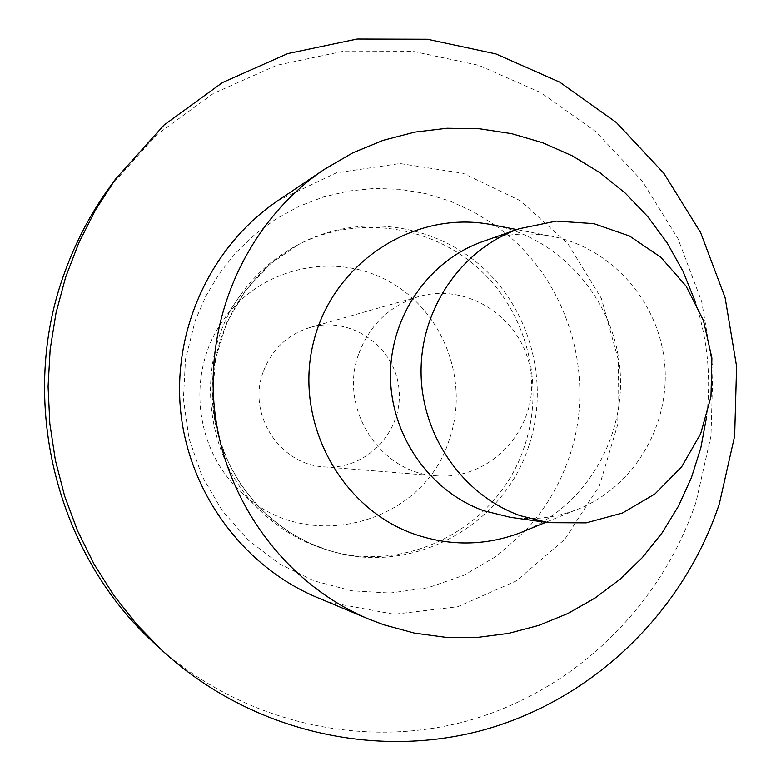 <?xml version="1.0" encoding="UTF-8"?>
<svg xmlns="http://www.w3.org/2000/svg" width="781" height="781" viewBox="0 0 781 781"><rect width="100%" height="100%" fill="white"/><g stroke="black" fill="none" stroke-linecap="round" stroke-linejoin="round"><path stroke-width="0.59" stroke-dasharray="3.9 2.93" d="M510.305 517.305C532.935 520.361 554.871 517.891 576.124 509.895C633.606 488.057 670.908 425.235 664.582 362.735C658.52 300.216 609.629 245.927 548.975 235.794C526.57 232.113 504.575 233.997 482.98 241.446M496.306 225.592C561.861 239.962 613.163 299.465 619.772 367.177C626.567 434.871 587.937 503.286 526.482 530.231M695.236 301.564C707.566 339.1 711.364 377.487 706.639 416.712M277.909 200.658L336.416 172.806L399.96 163.541L463.104 173.284L520.624 200.883L567.943 243.809L601.39 298.401L618.435 360.236L617.771 424.386L599.418 485.762L564.702 539.427L516.251 580.947L457.832 606.71L394.151 614.256L330.558 602.6L317.213 597.524M109.535 187.333L156.776 134.674L213.428 93.456L276.835 65.292L344.148 51.107L412.456 51.243L478.929 65.379L540.911 92.685L596.04 131.833L642.255 181.114L677.908 238.508L701.738 301.749L712.907 368.407L710.993 435.974L696.066 501.871C661.292 605.89 575.109 690.472 468.395 720.619C361.691 750.268 239.865 722.044 154.726 643.603M524.451 446.351C499.196 525.554 408.766 574.953 328.342 550.302C303.614 543.078 281.677 530.572 262.543 512.795C202.894 458.877 193.005 359.035 240.919 294.457C256.197 273.272 275.254 256.705 298.078 244.775C356.566 214.511 430.438 224.928 478.665 268.586C526.941 312.244 545.47 384.584 524.451 446.351M449.378 439.42C423.673 524.481 305.371 556.052 240.968 491.718C193.815 449.055 186.034 370.438 223.903 319.361C260.669 267.444 334.161 251.131 388.547 281.17C443.208 310.74 469.859 380.581 449.378 439.42M263.265 371.727C246.884 413.901 279.588 464.793 323.949 466.872C366.123 470.66 403.64 431.317 398.964 389.045C395.264 346.676 350.757 315.465 310.145 327.444C287.545 334.512 271.915 349.273 263.265 371.727M358.899 353.432C369.911 324.564 389.778 305.635 418.518 296.643C470.123 281.433 526.472 321.655 531.217 375.944C537.211 430.116 489.843 480.608 436.257 475.824C379.878 473.227 338.056 407.692 358.899 353.432M495.242 225.358L473.423 211.739L450.032 201.068L425.45 193.532L400.057 189.295L374.294 188.436L348.59 191.013L323.373 196.997L299.094 206.311L276.171 218.826L255.016 234.349L236.008 252.624L219.51 273.35L205.823 296.155L195.201 320.669L185.507 359.221L183.408 399.042L189.002 438.551L202.064 476.176L222.058 510.452L248.173 540.042L279.334 563.833L314.304 580.937L351.694 590.778L390.07 593.052L427.988 587.771L464.031 575.216L496.921 555.926L525.476 530.67M525.515 530.621C545.158 509.388 559.674 485.03 569.056 457.568C598.09 374.821 566.889 275.693 495.281 225.397M528.669 446.429C503.257 526.189 412.212 575.958 331.222 551.132C268.469 533.159 219.578 474.35 212.998 407.467C206.33 340.584 242.735 273.33 300.744 243.389C359.641 212.92 434.021 223.425 482.57 267.395C531.168 311.375 549.824 384.223 528.669 446.429M548.975 235.794L516.827 229.565M576.124 509.895L545.821 522.313M328.342 550.302L309.93 543.322L289.829 532.515L271.319 518.896L254.801 502.71L240.626 484.269L229.097 463.934L220.457 442.114L214.912 419.251L212.569 395.821L215.536 358.655L226.685 322.817L245.351 290.649L270.509 263.734L298.078 244.775M240.968 491.718L262.543 512.795M223.903 319.361L240.919 294.457M323.949 466.872L436.257 475.824M310.145 327.444L418.518 296.643"/><path stroke-width="1.17" d="M520.302 515.724C462.791 495.252 421.144 435.32 421.066 371.639C420.832 307.939 462.088 248.622 519.277 228.706L556.277 221.101L593.833 223.63L629.466 235.989L660.872 257.281L686.05 286.041L703.417 320.376L711.901 358.049L710.974 396.66L700.674 433.738L681.628 466.872L655.015 493.914L622.496 513.029L586.16 522.87L548.389 522.674L520.302 515.724M519.277 228.706L482.98 241.446C429.111 260.21 390.285 315.885 390.48 375.612C390.539 435.329 429.687 491.532 483.839 510.764L510.305 517.305L548.389 522.674M526.482 530.231L519.541 533.072C485.03 545.841 450.12 546.251 414.809 534.302C340.321 508.656 293.646 421.389 313.406 342.586C332.325 263.558 412.553 210.694 488.945 224.167L496.306 225.592M706.639 416.712L700.869 447.689L691.41 477.708L678.377 506.303L661.966 533.052L642.392 557.527L619.938 579.336L594.937 598.119L567.748 613.573L538.783 625.405L508.48 633.411L477.318 637.423L445.785 637.325L414.399 633.098L383.666 624.751L368.632 619.03C285.436 584.256 223.62 500.484 214.326 407.331C205.169 314.167 249.354 219.9 324.105 169.477L352.7 152.871L383.11 140.355L414.779 132.116L447.132 128.25L479.622 128.787L511.682 133.668L542.775 142.767L572.395 155.897L600.052 172.796L625.317 193.171L647.781 216.649L667.12 242.842L683.014 271.3L695.236 301.564M368.632 619.03L317.213 597.524C243.408 566.645 188.797 492.762 180.606 410.669C172.533 328.567 211.602 245.41 277.909 200.658L324.105 169.477M719.321 503.891C683.609 611.064 595.034 698.321 485.186 729.513C375.358 760.186 249.793 731.221 161.96 650.309L136.48 624.107L113.753 595.278L94.062 564.136L77.651 531.012L64.706 496.286L55.402 460.36L49.838 423.624L48.08 386.507L50.16 349.449L56.037 312.859L65.643 277.167L78.842 242.764L95.467 210.04L115.315 179.347L164.039 125.048L222.448 82.581L287.798 53.586L357.142 39.05L427.48 39.275L495.906 53.928L559.694 82.142L616.394 122.549L663.938 173.372L700.596 232.533L725.11 297.698L736.6 366.377L734.657 435.983L719.321 503.891M161.96 650.309L154.726 643.603C54.875 553.251 17.28 398.203 65.311 270.753C76.294 240.763 91.035 212.959 109.535 187.333L115.315 179.347M516.827 229.565L488.945 224.167M545.821 522.313L519.541 533.072"/></g></svg>
